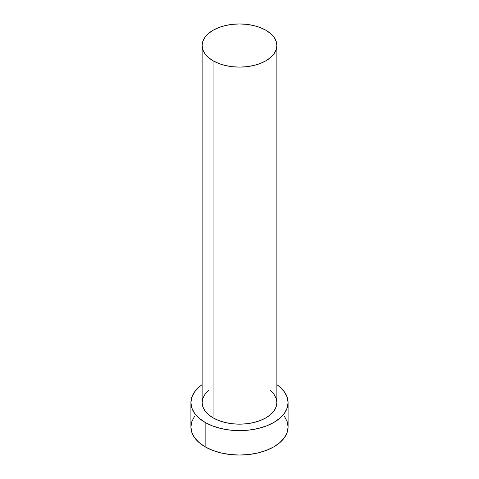 <?xml version="1.0" encoding="UTF-8"?>
<svg xmlns="http://www.w3.org/2000/svg" width="479" height="479" viewBox="0 0 479 479"><rect width="100%" height="100%" fill="white"/><g stroke="black" fill="none" stroke-linecap="round" stroke-linejoin="round"><path stroke-width="0.72" d="M202.126 45.529L202.845 49.738L204.97 53.786L208.425 57.516L213.071 60.785L218.735 63.473L225.196 65.467L232.207 66.695L239.5 67.108L246.793 66.695L253.804 65.467L260.265 63.473L265.929 60.785L270.575 57.516L274.03 53.786L276.155 49.738L276.874 45.529L276.155 41.32L274.03 37.272L270.575 33.542L265.929 30.273L260.265 27.584L253.804 25.591L246.793 24.363L239.5 23.95L232.207 24.363L225.196 25.591L218.735 27.584L213.071 30.273L208.425 33.542L204.97 37.272L202.845 41.32L202.126 45.529L202.126 402.582A37.374 21.579 0 0 0 213.071 417.844L213.071 60.785A37.374 21.579 180 0 1 202.126 45.529A37.374 21.579 180 0 1 225.196 25.591A37.374 21.579 180 0 1 265.929 30.273A37.374 21.579 180 0 1 276.874 45.529A37.374 21.579 180 0 1 253.804 65.467A37.374 21.579 180 0 1 213.071 60.785L213.071 417.844A37.374 21.579 0 0 0 253.804 422.52A37.374 21.579 0 0 0 276.874 402.582L276.155 406.791L274.03 410.844L270.575 414.575L265.929 417.844L260.265 420.526L253.804 422.52L246.793 423.747L239.5 424.16L232.207 423.747L225.196 422.52L218.735 420.526L213.071 417.844L208.425 414.575L204.97 410.844L202.845 406.791L202.126 402.582L202.845 398.372L204.97 394.325L208.425 390.595M194.612 416.263L191.845 421.526L190.911 426.999A48.589 28.051 0 0 0 205.144 446.835L205.144 422.418L212.508 425.909L220.909 428.501L230.022 430.094L239.5 430.639L248.978 430.094L258.091 428.501L266.492 425.909L273.856 422.418L279.898 418.167L284.388 413.317L287.155 408.054L288.089 402.582L287.155 397.109L284.388 391.846L279.898 386.996L276.874 384.661A48.589 28.051 180 0 1 288.089 402.582A48.589 28.051 180 0 1 258.091 428.501A48.589 28.051 180 0 1 205.144 422.418L205.144 446.835A48.589 28.051 0 0 0 258.091 452.912A48.589 28.051 0 0 0 288.089 426.999L287.155 421.526L284.388 416.263M205.144 422.418A48.589 28.051 180 0 1 190.911 402.582A48.589 28.051 180 0 1 202.126 384.661L199.102 386.996L194.612 391.846L191.845 397.109L190.911 402.582L191.845 408.054L194.612 413.317L199.102 418.167L205.144 422.418M270.575 390.595L274.03 394.325L276.155 398.372L276.874 402.582L276.874 45.529M190.911 402.582L190.911 426.999L191.845 432.471L194.612 437.734L199.102 442.584L205.144 446.835L212.508 450.32L220.909 452.912L230.022 454.511L239.5 455.05L248.978 454.511L258.091 452.912L266.492 450.32L273.856 446.835L279.898 442.584L284.388 437.734L287.155 432.471L288.089 426.999L288.089 402.582"/></g></svg>
